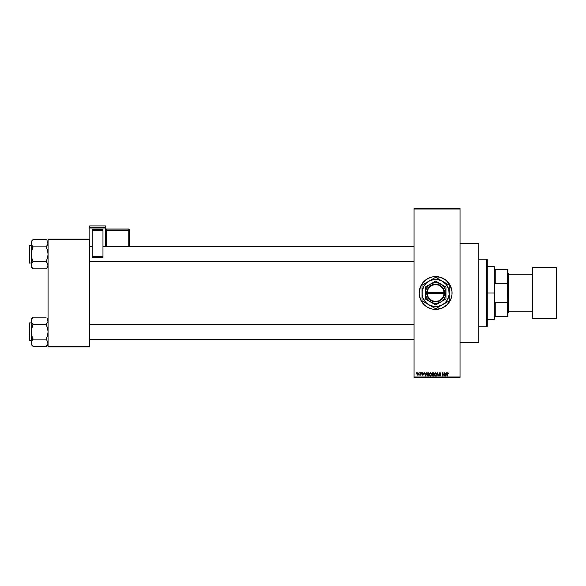 <?xml version="1.0" encoding="UTF-8"?>
<svg xmlns="http://www.w3.org/2000/svg" width="586" height="586" viewBox="0 0 586 586"><rect width="100%" height="100%" fill="white"/><g stroke="black" fill="none" stroke-linecap="round" stroke-linejoin="round"><path stroke-width="0.88" d="M435.625 276.577A16.423 16.423 0 0 0 434.05 276.658L440.408 277.288L446.063 280.306L450.129 285.257L451.989 291.389L451.989 294.612L450.817 299.285L447.257 304.61L441.925 308.17L435.64 309.423A16.423 16.423 0 0 1 419.217 293A16.423 16.423 0 0 1 435.64 276.577A16.423 16.423 0 0 1 452.062 293A16.423 16.423 0 0 1 435.64 309.423L434.036 309.342A16.423 16.423 0 0 0 435.625 309.423M434.014 276.658A16.423 16.423 0 0 0 432.453 276.892M419.532 289.806A16.423 16.423 0 0 0 419.217 292.993L420.47 286.715L422.945 282.584L427.897 278.518L432.439 276.892A16.423 16.423 0 0 0 419.539 289.784M419.217 293.007A16.423 16.423 0 0 0 419.532 296.194L419.217 293M419.539 296.216A16.423 16.423 0 0 0 432.424 309.108L427.897 307.482L424.03 304.61L421.158 300.743L419.532 296.201M432.453 309.108A16.423 16.423 0 0 0 434.014 309.342M460.039 342.268L478.813 342.268L478.813 243.732L460.039 243.732L478.813 243.732L478.813 342.268L460.039 342.268M414.06 209.012L414.06 376.988L460.039 376.988L460.039 209.012L414.06 209.012L414.06 208.543L460.039 208.543L460.039 209.012L460.039 208.543L414.06 208.543L414.06 377.457L460.039 377.457L460.039 209.012L414.06 209.012M419.093 373.238L419.393 372.769L419.093 373.238M420.287 374.776L419.649 375.069L420.587 372.769L420.587 375.157L419.649 375.069L420.287 374.007L419.649 375.069L420.587 375.157L420.587 372.769L420.287 375.157M421.136 373.238L421.437 372.769L421.136 373.238M423.055 373.538L422.609 373.062L423.055 373.538L422.609 373.062L423.055 373.538L422.609 373.062L423.055 373.538L422.609 373.062L422.206 373.436L423.312 374.52L422.638 375.201L421.949 374.513L423.019 374.564L421.905 373.494L422.338 372.777L423.151 372.945L423.356 373.494L422.609 373.062L422.206 373.436L423.195 374.117L423.085 375.062L422.008 374.784L423.019 374.564L421.905 373.494L423.019 374.564L421.949 374.513L422.638 375.201L423.312 374.52L422.206 373.436L422.609 373.062L423.356 373.494L422.631 372.725L423.356 373.494L422.609 373.062L422.206 373.436L422.711 373.831M426.33 372.769L425.736 376.051L424.469 372.769L425.04 373.751L426.073 373.751L425.04 373.751L424.469 372.769L425.421 376.051L426.645 372.769L425.736 376.051L424.777 372.769M429.245 374.249L429.538 373.223L430.395 372.725L431.091 373.033L431.538 374.659L430.798 376.007L429.575 375.648L429.304 373.795L430.395 372.725L429.538 373.223L429.245 374.403L430.395 376.095L431.545 374.366L431.303 373.326M434.519 373.121L434.145 374.403L434.446 373.223L435.303 372.725L436.387 373.78L436.218 375.487L435.156 376.08L434.263 375.208L434.365 373.363L435.303 372.725L434.446 373.223L434.145 374.403L435.295 376.095L436.453 374.366L436.16 373.238L436.453 374.366L435.23 376.095M447.374 376.051L447.074 373.824L447.748 372.725L448.393 373.648L447.433 373.304L447.074 376.051L447.177 373.106L447.748 372.725L447.074 373.824L447.074 376.051L447.418 373.355L448.393 373.751L448.217 372.96L448.393 373.751L447.418 373.355L447.763 373.106L448.1 373.787M434.036 309.342L432.439 309.108M432.439 276.892L434.036 276.658M446.459 372.769L445.865 376.051L444.598 372.769L445.17 373.751L446.202 373.751L445.17 373.751L444.598 372.769L445.55 376.051L446.774 372.769L445.865 376.051L444.913 372.769M443.961 372.769L444.261 376.051L442.679 373.421L442.379 376.051L442.379 372.769L443.961 375.399L442.379 372.769L442.379 376.051L442.679 373.421L444.261 376.051L444.261 372.769L443.939 376.051M439.141 375.113L440.027 375.707L440.591 375.187L439.053 373.678L439.449 372.872L440.196 372.74L440.972 373.831L439.961 373.106L439.368 373.802L440.672 374.593L440.84 375.538L440.042 376.095L439.2 375.48L439.441 375.069L440.247 375.685L440.584 375.091L439.053 373.678L440.496 374.85L440.027 375.707L439.141 375.113L440.042 376.095L440.892 375.194L439.353 373.67L439.961 373.106L440.972 373.831L439.983 372.725L439.053 373.678L439.983 372.725M437.625 373.67L436.966 376.051L437.588 372.769L438.768 376.051L437.757 373.15L436.651 376.051L437.757 373.15L438.768 376.051L437.874 373.67M431.977 375.223L432.798 376.051L431.977 375.223L432.109 373.026L433.721 372.769L433.721 376.051L432.197 375.831L431.889 373.729L431.977 375.223L432.798 376.051L433.721 376.051L433.721 372.769L432.798 372.769L433.721 372.769L433.721 376.051L432.71 376.051M427.04 373.297L427.941 372.769L426.813 374.425L427.275 372.974L428.82 372.769L428.82 376.051L427.311 375.882L426.813 374.542L427.509 375.992L428.82 376.051L428.82 372.769L427.941 372.769L428.82 372.769L428.82 376.051M417.781 375.194L417.086 373.326L417.781 372.725L418.499 373.15L418.228 375.084L417.444 375.084L417.034 374.395L417.833 375.201L418.668 373.963L417.833 372.725L417.005 373.883M416.28 373.238L416.573 372.769L416.28 373.238M48.067 239.037L89.358 239.037L89.358 239.513L48.067 239.513L48.067 346.487L89.358 346.487L89.358 239.037L48.067 239.037L48.067 239.513L48.067 239.037M48.067 346.963L89.358 346.963L89.358 239.513L48.067 239.513L48.067 346.963L48.067 346.487L89.358 346.487L89.358 346.963L48.067 346.963M414.06 377.457L414.06 376.988L460.039 376.988L460.039 377.457L414.06 377.457M435.662 309.423A16.423 16.423 0 0 0 437.229 309.342M437.273 309.342A16.423 16.423 0 0 0 438.833 309.108M438.863 309.108A16.423 16.423 0 0 0 451.747 296.223M451.755 296.186A16.423 16.423 0 0 0 451.755 289.814M451.747 289.777A16.423 16.423 0 0 0 438.863 276.892M438.833 276.892A16.423 16.423 0 0 0 437.273 276.658M437.229 276.658A16.423 16.423 0 0 0 435.662 276.577M441.507 308.339L441.925 308.17M441.925 277.83L440.408 277.288M439.046 375.582L440.035 375.582M447.096 373.458L447.748 372.725L448.393 373.648M448.217 372.96L447.748 372.725L448.393 373.751M445.821 375.091L446.1 374.132L445.69 375.707L445.272 374.132L446.1 374.132L445.272 374.132L445.521 375.033M442.679 376.051L442.701 372.769M440.101 373.121L440.672 373.875L439.961 373.106L439.412 373.927M439.961 373.106L439.353 373.67L439.961 373.106L439.353 373.67L440.174 374.315M439.361 373.56L440.884 375.282M440.123 376.087L440.892 375.194L439.947 376.087M439.375 375.809L439.156 375.304M439.91 375.699L439.456 375.194M440.086 375.707L440.496 374.85L439.053 373.678L440.496 374.85L440.027 374.63L440.591 375.187L440.027 375.707L440.591 375.187M437.588 372.769L436.651 376.051L437.588 372.769M436.211 373.326L436.453 374.366M434.394 375.501L434.175 374.835M436.16 373.238L435.303 372.725L436.16 373.238M436.218 375.487L436.402 374.945M435.237 375.707L435.72 375.575M434.761 375.465L435.178 375.699M434.548 373.721L434.541 375.069L434.446 374.417L435.295 375.707L436.152 374.359L435.295 375.707L434.578 375.157L435.354 375.707M435.193 373.114L434.446 374.417L435.193 373.114M435.801 375.509L436.152 374.359L435.303 373.106L436.152 374.359L435.72 373.245M432.629 376.044L432.197 375.831M432.3 374.535L431.889 373.634M432.798 372.769L431.889 373.729M432.336 372.85L432.702 372.769M432.197 373.568L432.834 374.3L432.19 373.729L432.483 373.194L432.365 374.183L433.42 374.3L432.834 374.3M432.556 373.172L433.42 373.15L432.19 373.729M432.724 375.663L432.278 375.099L432.673 375.655M432.864 374.688L432.27 375.172L433.42 374.688L433.42 375.67L432.908 375.67L433.42 375.67L433.42 374.688L432.27 375.172L432.908 375.67M432.329 374.894L432.278 375.289M433.42 373.15L433.42 374.3L433.42 373.15M430.329 372.725L431.252 373.238L430.395 372.725L431.252 373.238L431.545 374.366L430.322 376.095M431.252 373.238L431.516 373.971M429.274 374.835L429.465 375.465M429.245 374.403L429.619 373.121M430.534 376.087L430.937 375.926M430.329 375.707L430.813 375.575M429.86 375.465L430.271 375.699M429.641 373.721L429.692 375.216L430.388 375.707L431.252 374.359L430.388 375.707L429.67 375.157L430.446 375.707M430.285 373.114L429.545 374.417L430.285 373.114M430.9 375.509L431.252 374.359L430.395 373.106L431.252 374.359L430.908 373.333M427.033 375.523L426.864 375.011M426.945 375.318L426.82 374.652M427.113 374.329L427.568 375.604L428.52 375.67L427.568 375.604L427.231 373.626L427.113 374.593M427.341 373.414L427.113 374.432L427.978 373.15L427.113 374.227M427.919 373.15L428.52 373.15L428.52 375.67L428.52 373.15L427.231 373.626M427.143 374.894L427.282 375.318M427.245 375.238L427.992 375.67M425.692 375.091L425.971 374.132L425.692 375.091M425.553 375.707L425.136 374.132L425.583 375.553M425.136 374.132L425.971 374.132L425.136 374.132M422.667 374.264L421.905 373.494L422.579 374.234L421.905 373.494L422.579 374.234L421.905 373.494L422.631 372.725L423.356 373.494M422.609 373.062L422.213 373.363M422.579 373.787L423.312 374.586L422.638 375.201L421.964 374.608M423.312 374.52L422.638 375.201L421.949 374.513M422.631 374.857L423.019 374.564L422.25 374.476L422.631 374.857L422.25 374.476L422.631 374.857L422.938 374.388M422.631 372.725L421.905 373.494M420.287 372.769L420.287 374.007M417.159 373.157L417.034 373.56M417.562 373.165L417.569 374.762L418.199 374.652L418.345 373.67L417.752 373.07L417.298 373.963L417.913 374.85M417.305 373.817L417.825 373.062L417.298 373.963L417.767 374.85M417.825 373.062L418.367 373.963L417.899 373.07M431.215 374.806L431.237 374.146M494.76 269.538L494.76 267.194L494.76 269.538L495.236 269.538L494.76 269.538M495.236 283.426L495.236 269.538L495.236 283.426L507.432 283.426L507.901 284.752L507.901 301.248L507.432 302.574L495.236 302.574L494.76 303.753L494.76 282.247L495.236 283.426L507.432 283.426L507.432 269.538L495.236 269.538L507.432 269.538L507.901 316.462L507.901 301.248L507.432 302.574L495.236 302.574L494.76 303.753L494.76 293L494.291 293L494.76 293L494.76 282.247L495.236 283.426M487.259 266.725L494.291 266.725L494.291 293L494.291 266.725L494.76 267.194M487.259 293L494.291 293L487.259 293L487.259 326.314L487.259 259.686L486.79 259.217L486.79 326.783L487.259 326.314L486.79 326.783L486.79 259.217L478.813 259.217L486.79 259.217L487.259 259.686L487.259 293M494.76 316.462L494.76 318.806L494.76 316.462L495.236 316.462L495.236 302.574L495.236 316.462L507.901 316.462L507.432 316.462L507.432 302.574L507.432 316.462L494.76 316.462M487.259 319.275L494.291 319.275L494.291 293L494.291 319.275L494.76 318.806M507.901 269.538L507.432 269.538L507.901 269.538L507.901 284.752L507.901 269.538M478.813 326.783L486.79 326.783L478.813 326.783M89.358 261.7L414.06 261.7L89.358 261.7M414.06 246.691L102.968 246.691L414.06 246.691M92.178 246.691L89.358 246.691L92.178 246.691M47.927 242.267L47.547 241.366L47.935 244.135L46.191 246.779L47.927 244.142L47.547 241.359L47.935 244.128L46.191 246.867L33.05 246.867L31.703 245.051L31.175 243.205L31.703 245.043L31.314 242.274L33.05 239.535L46.191 239.535L33.05 239.535L31.175 241.498L31.175 254.192L31.703 250.515L33.05 246.867L46.191 246.867L47.547 250.522L48.067 254.192L47.547 257.877L46.191 261.349L48.067 265.187L47.547 267.026L46.191 268.857L33.05 268.857L31.703 267.033L31.175 265.187L31.175 266.894L33.05 268.769L31.703 267.033L31.175 265.187L31.695 263.356L33.05 261.524L46.191 261.524L33.05 261.524L31.695 257.869L31.175 254.192L31.175 265.187L31.695 267.026L33.05 268.769L31.175 266.894L31.314 264.257L32.296 262.469L31.175 265.187L31.314 252.324L33.05 247.043L32.252 245.864M47.019 240.575L47.539 241.359M29.578 263.114L29.578 245.278L29.3 262.828L31.175 263.114L29.3 262.828L29.578 245.278L29.578 263.114M31.175 245.278L29.578 245.278L31.175 245.278M46.983 267.875L47.935 266.125L47.664 263.575M46.191 246.779L46.946 245.922L46.191 247.043L47.547 250.522L48.067 254.192L47.547 257.877L46.191 261.349L46.997 262.528M33.05 261.612L31.703 263.341L33.05 261.349L31.695 257.869L31.175 254.192L31.175 243.205L31.695 241.366L33.05 239.623M32.223 267.817L33.05 268.857L46.191 268.857L46.953 267.912M31.175 241.498L31.175 243.205M414.06 324.3L89.358 324.3L414.06 324.3M89.358 339.309L414.06 339.309L89.358 339.309M47.927 319.875L47.547 318.974L47.935 321.743L46.191 324.388L47.927 321.751L47.547 318.967L47.935 321.736L46.191 324.476L33.05 324.476L31.703 322.659L31.175 320.813L31.703 322.652L31.314 319.883L33.05 317.143L46.191 317.143L33.05 317.143L31.175 319.106L31.175 331.808L31.703 328.123L33.05 324.476L46.191 324.476L47.547 328.131L48.067 331.808L47.547 335.485L46.191 338.957L48.067 342.795L47.547 344.634L46.191 346.465L33.05 346.465L31.703 344.641L31.175 342.795L31.175 344.502L33.05 346.377L31.703 344.641L31.175 342.795L31.695 340.964L33.05 339.133L46.191 339.133L33.05 339.133L31.695 335.478L31.175 331.808L31.175 342.795L31.695 344.634L33.05 346.377L31.175 344.502L31.314 341.865L32.296 340.078L31.175 342.795L31.314 329.94L33.05 324.651L32.252 323.472M47.019 318.183L47.539 318.967M29.578 340.722L29.578 322.886L29.3 340.437L31.175 340.722L29.3 340.437L29.578 322.886L29.578 340.722M31.175 322.886L29.578 322.886L31.175 322.886M46.983 345.484L47.935 343.733L47.664 341.184M46.191 324.388L46.946 323.531L46.191 324.651L47.547 328.131L48.067 331.808L47.547 335.485L46.191 338.957L46.997 340.136M33.05 339.221L31.703 340.949L33.05 338.957L31.695 335.478L31.175 331.808L31.175 320.813L31.695 318.974L33.05 317.231M32.223 345.425L33.05 346.465L46.191 346.465L46.953 345.52M31.175 319.106L31.175 320.813M31.314 242.267L31.703 241.359L31.314 242.267M33.05 246.779L32.296 245.922M46.191 261.612L46.946 262.469M48.067 265.187L47.935 264.264M29.3 262.169L29.3 262.66M29.3 245.724L29.3 246.223M31.314 319.875L31.703 318.967L31.314 319.875M33.05 324.388L32.296 323.531M46.191 339.221L46.946 340.078M48.067 342.795L47.935 341.872M29.3 339.777L29.3 340.276M29.3 323.34L29.3 323.831M532.3 268.132L532.3 268.132A0.469 0.469 0 0 1 532.769 267.663L556.231 267.663L556.231 318.337A0.469 0.469 0 0 0 556.7 317.868L556.7 268.132A0.469 0.469 0 0 0 556.231 267.663L532.769 267.663A0.469 0.469 0 0 0 532.3 268.132L532.3 317.868A0.469 0.469 0 0 0 532.769 318.337L532.769 267.663L532.769 318.337L556.231 318.337L556.231 267.663A0.469 0.469 0 0 1 556.7 268.132L556.7 317.751M507.901 313.173L508.37 312.704L508.37 273.296L507.901 272.827L508.37 273.296L508.37 312.704L507.901 313.173M532.3 274.233L508.37 274.233L532.3 274.233M508.37 311.767L532.3 311.767L508.37 311.767M556.7 317.868A0.469 0.469 0 0 1 556.231 318.337L532.769 318.337A0.469 0.469 0 0 1 532.3 317.868L532.3 268.249M105.78 246.691L105.78 226.401A0.469 0.469 180 0 0 105.312 225.932L105.312 227.478L89.826 227.478L89.826 225.932L105.312 225.932L105.78 226.401L105.78 227.947L89.826 227.983L89.826 246.691L89.826 227.983L105.312 227.983L105.312 246.691L105.312 227.983L105.78 227.947L105.312 227.478A0.469 0.469 0 0 1 105.78 227.947L105.78 246.691M102.968 229.631L92.178 229.631L92.178 230.481L102.968 230.481L102.968 256.675L102.968 230.481L92.178 230.481L92.178 256.675L92.178 229.631L102.968 229.631M102.968 257.54L102.968 256.675L92.178 256.675L92.178 257.54L102.968 257.54L102.968 256.675L92.178 256.675L92.178 257.54L102.968 257.54M89.358 226.401L89.358 227.947A0.469 0.469 0 0 1 89.826 227.478L89.826 225.932L105.312 225.932L105.312 227.983L105.312 227.478L89.826 227.478L89.358 227.947L89.826 227.983L89.358 227.947L89.358 226.401A0.469 0.469 0 0 1 89.826 225.932L89.826 225.932A0.469 0.469 180 0 0 89.358 226.401L89.826 225.932L105.312 225.932L105.78 226.401M128.774 230.027L106.249 230.027L106.249 228.994L128.774 228.994L128.774 230.027A0.469 0.469 0 0 1 129.242 230.496L129.242 246.691L129.242 229.463L129.242 230.496L128.774 230.532L128.774 246.691L128.774 230.532L129.242 230.496L128.774 230.027L128.774 230.532L128.774 230.027L106.249 230.027L106.249 230.532L128.774 230.532L106.249 230.532L106.249 246.691L106.249 230.532L105.78 230.569L106.249 230.027A0.469 0.469 0 0 1 105.78 229.558A0.469 0.469 180 0 0 106.249 230.027L106.249 228.994L128.774 228.994L128.774 230.027M129.242 229.463A0.469 0.469 180 0 0 128.774 228.994L129.242 229.463L128.774 228.994L128.774 229.426L128.774 228.994L106.249 228.994A0.469 0.469 0 0 1 105.78 228.533A0.469 0.469 180 0 0 106.249 228.994L105.78 228.525M105.312 226.364L105.312 225.932L105.312 226.364M444.078 293.469L427.209 293.469L427.978 296.553L429.838 299.138L432.519 300.845L435.64 301.446L438.768 300.845L441.448 299.138L443.302 296.553L444.078 293.469A8.446 8.446 0 0 1 435.64 301.446A8.446 8.446 0 0 1 427.209 293.469L426.74 293.469A8.915 8.915 0 0 0 435.64 301.915A8.915 8.915 0 0 0 444.547 293.469L444.078 293.469L444.547 293.469L443.734 296.736L441.778 299.468L438.943 301.277L435.64 301.915L432.336 301.277L429.509 299.468L427.546 296.736L426.725 292.531L427.546 289.264L429.509 286.532L432.336 284.723L435.64 284.085L438.943 284.723L441.778 286.532L443.734 289.264L444.554 292.531A8.915 8.915 0 0 0 435.64 284.085A8.915 8.915 0 0 0 426.74 292.531L444.078 292.531L443.302 289.447L441.448 286.862L438.768 285.155L435.64 284.554L432.519 285.155L429.838 286.862L427.978 289.447L427.209 292.531A8.446 8.446 0 0 1 435.64 284.554A8.446 8.446 0 0 1 444.078 292.531L444.547 292.531L444.554 293.469L427.209 293.469M445.961 298.963L440.804 301.937A10.321 10.321 0 0 1 425.319 293A10.321 10.321 0 0 1 440.804 284.064L435.64 281.082L445.968 287.037L435.64 281.082L425.319 287.037L435.64 281.082L425.319 287.037L425.319 298.963L425.319 287.037L425.319 298.963L435.64 304.918L425.319 298.963L435.64 304.918L445.968 298.963L445.968 293A10.321 10.321 0 0 1 440.804 301.937L445.968 298.963M445.14 303.233L442.445 304.786L445.265 302.625L447.426 299.805L449.132 294.773L448.788 289.477L446.437 284.715L442.445 281.214L437.42 279.507L433.867 279.507L428.835 281.214L426.022 283.375L423.861 286.195L422.154 291.227L422.154 294.773L423.07 298.208L426.022 302.625L428.835 304.786L433.867 306.493L437.42 306.493L442.445 304.786L435.794 308.624L449.096 300.948A15.624 15.624 0 0 0 449.25 300.677L449.25 293A13.61 13.61 0 0 1 442.445 304.786L444.166 303.79M426.147 282.767L428.835 281.214A13.61 13.61 0 0 1 442.445 281.214L435.794 277.376A15.624 15.624 0 0 0 435.486 277.376L422.191 285.052A15.624 15.624 0 0 0 422.037 285.323L422.037 300.677A15.624 15.624 0 0 0 422.191 300.948L435.486 308.624A15.624 15.624 0 0 0 435.794 308.624L442.445 304.786A13.61 13.61 0 0 1 428.835 304.786L430.585 305.789L428.835 304.786A13.61 13.61 0 0 1 428.835 281.214L427.121 282.21M444.166 282.21L442.445 281.214A13.61 13.61 0 0 1 449.25 293L449.25 285.323A15.624 15.624 0 0 0 449.096 285.052L442.445 281.214M428.835 281.214L430.585 280.211M432.248 279.244L433.896 278.291L432.27 279.236M425.429 302.815L426.147 303.233M449.25 291.008L449.25 293M449.25 289.052L449.25 289.814M449.25 286.429L449.25 287.147M445.858 283.185L445.14 282.767M440.701 280.211L439.756 279.661M439.017 279.236L436.431 277.742M431.53 279.661L432.248 279.251M425.407 283.199L422.191 285.052A15.624 15.624 0 0 0 422.037 285.323M422.037 289.052L422.037 287.155M422.037 290.993L422.037 289.931M422.037 294.992L422.037 293M422.037 296.941L422.037 296.186M422.191 300.948A15.624 15.624 0 0 1 422.037 300.677L422.037 298.853M428.835 304.786L427.106 303.782M435.794 308.624A15.624 15.624 0 0 1 435.486 308.624L432.263 306.764M439.031 306.756L439.756 306.339M440.723 305.775L442.445 304.786M431.53 306.339L430.585 305.797M449.25 300.677A15.624 15.624 0 0 1 449.096 300.948L445.873 302.808M449.25 296.948L449.25 298.845M449.25 295L449.25 296.069M424.85 284.715L423.861 286.195M446.437 301.285L447.426 299.805M445.968 288.459L445.968 287.037L440.804 284.064A10.321 10.321 0 0 1 445.968 293L445.968 288.459M440.804 301.937L443.829 299.285L445.616 295.674L445.88 291.652L444.584 287.836L441.925 284.811L438.313 283.031L434.292 282.767L430.483 284.064L427.45 286.715L425.67 290.326L425.407 294.348L426.703 298.164L429.355 301.189L432.973 302.969L436.988 303.233L440.804 301.937M426.74 293.469L426.725 292.531L426.725 293.469M427.209 292.531L444.078 292.531M48.067 266.894L46.191 268.769M48.067 344.502L46.191 346.377"/></g></svg>
